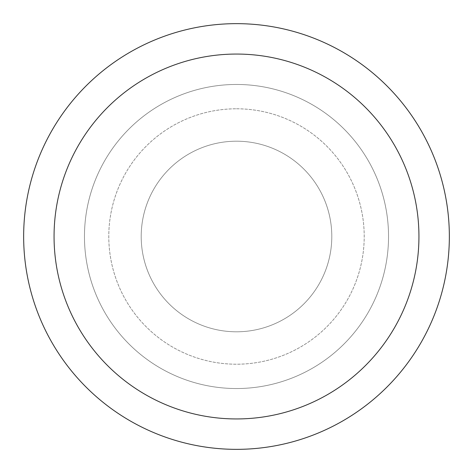 <?xml version="1.0" encoding="UTF-8"?>
<svg xmlns="http://www.w3.org/2000/svg" width="473" height="473" viewBox="0 0 473 473"><rect width="100%" height="100%" fill="white"/><g stroke="black" fill="none" stroke-linecap="round" stroke-linejoin="round"><path stroke-width="0.35" stroke-dasharray="2.37 1.77" d="M236.5 141.202A95.298 95.298 0 0 1 331.798 236.5A95.298 95.298 0 0 1 236.5 331.798A95.298 95.298 0 0 1 141.202 236.5A95.298 95.298 0 0 1 236.5 141.202A95.298 95.298 0 0 1 331.798 236.5A95.298 95.298 0 0 1 236.5 331.798A95.298 95.298 0 0 1 141.202 236.5A95.298 95.298 0 0 1 236.5 141.202A95.298 95.298 0 0 1 331.798 236.5A95.298 95.298 0 0 1 236.5 331.798A95.298 95.298 0 0 1 141.202 236.5A95.298 95.298 0 0 1 236.5 141.202A95.298 95.298 0 0 1 331.798 236.5A95.298 95.298 0 0 1 236.5 331.798A95.298 95.298 0 0 1 141.202 236.5A95.298 95.298 0 0 1 236.5 141.202M236.5 108.79A127.71 127.71 0 0 1 364.21 236.5A127.71 127.71 0 0 1 236.5 364.21A127.71 127.71 0 0 1 108.79 236.5A127.71 127.71 0 0 1 236.5 108.79A127.71 127.71 0 0 1 364.21 236.5A127.71 127.71 0 0 1 236.5 364.21A127.71 127.71 0 0 1 108.79 236.5A127.71 127.71 0 0 1 236.5 108.79M236.5 84.466A152.034 152.034 0 0 1 388.534 236.5A152.034 152.034 0 0 1 236.5 388.534A152.034 152.034 0 0 1 84.466 236.5A152.034 152.034 0 0 1 236.5 84.466A152.034 152.034 0 0 1 388.534 236.5A152.034 152.034 0 0 1 236.5 388.534A152.034 152.034 0 0 1 84.466 236.5A152.034 152.034 0 0 1 236.5 84.466A152.034 152.034 0 0 1 388.534 236.5A152.034 152.034 0 0 1 236.5 388.534A152.034 152.034 0 0 1 84.466 236.5A152.034 152.034 0 0 1 236.5 84.466A152.034 152.034 0 0 1 388.534 236.5A152.034 152.034 0 0 1 236.5 388.534A152.034 152.034 0 0 1 84.466 236.5A152.034 152.034 0 0 1 236.5 84.466M236.5 23.65A212.85 212.85 0 0 1 449.35 236.5A212.85 212.85 0 0 1 236.5 449.35A212.85 212.85 0 0 1 23.65 236.5A212.85 212.85 0 0 1 236.5 23.65"/><path stroke-width="0.71" d="M236.5 23.65A212.85 212.85 0 0 1 449.35 236.5A212.85 212.85 0 0 1 236.5 449.35A212.85 212.85 0 0 1 23.65 236.5A212.85 212.85 0 0 1 236.5 23.65M236.5 54.058A182.442 182.442 0 0 1 418.942 236.5A182.442 182.442 0 0 1 236.5 418.942A182.442 182.442 0 0 1 54.058 236.5A182.442 182.442 0 0 1 236.5 54.058"/></g></svg>
